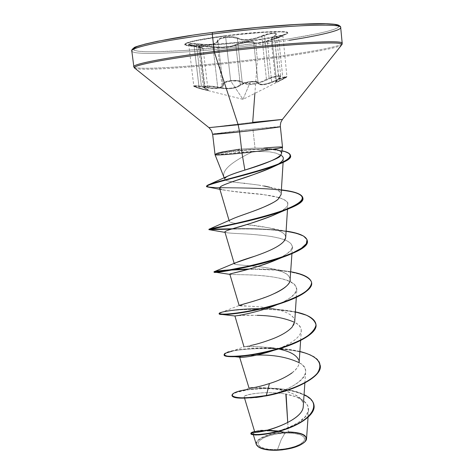 <?xml version="1.0" encoding="UTF-8"?>
<svg xmlns="http://www.w3.org/2000/svg" width="474" height="474" viewBox="0 0 474 474"><rect width="100%" height="100%" fill="white"/><g stroke="black" fill="none" stroke-linecap="round" stroke-linejoin="round"><path stroke-width="0.36" stroke-dasharray="2.37 1.78" d="M201.414 86.256L204.383 86.778L199.382 44.497L196.408 44.141L201.414 86.256L196.408 44.141L191.306 43.958L188.883 44.432L190.015 45.35L194.156 46.464L199.104 87.939L193.801 86.043L196.313 85.723L201.414 86.256C196.645 85.604 194.103 85.533 193.801 86.043C194.044 86.475 195.815 87.109 199.104 87.939L204.46 89.468L207.997 89.9L205.035 88.016L200.247 47.572L198.618 46.938L201.231 46.517L213.033 47.151L217.667 87.02L222.27 87.945L217.613 47.548L213.033 47.151L217.667 87.02L211.523 86.132L205.894 86.061L203.376 86.766L205.035 88.016L200.247 47.572L203.097 48.307L194.156 46.464L199.228 88.389L207.92 90.534L208.382 90.374L208.068 89.924L204.081 87.767L203.773 87.186L206.172 86.481L211.54 86.582L224.036 88.632L231.028 88.644L236.97 87.299L244.566 83.217L250.296 82.002L242.996 99.356L230.737 81.06L225.334 82.44L223.87 83.465L223.165 85.871L222.14 87.02L217.963 88.49L211.588 88.49L195.916 86.167L194.222 86.552L199.234 88.389C191.597 85.942 193.274 85.575 204.264 87.293C216.043 89.675 222.436 88.774 223.438 84.591C223.556 82.909 225.991 81.729 230.737 81.06L242.996 99.356L250.296 82.002L255.433 81.931L257.015 82.375L258.324 83.993L259.592 84.627L263.935 84.763L270.008 83.211L282.166 78.204L286.628 76.995L280.312 80.61L275.661 82.565L275.394 82.28L275.838 81.528L280.027 77.783L280.442 76.889L279.826 76.367L278.208 76.284L272.817 77.434L260.108 82.743L252.849 84.36L246.35 84.153L239.885 81.558L237.225 81.024L230.737 81.06C235.691 80.568 239.37 81.018 241.781 82.405C248.204 85.729 256.564 84.882 266.85 79.863C274.849 75.686 284.684 75.016 278.694 78.98L274.422 36.225L276.295 34.152L274.802 33.417L270.328 33.826L264.539 35.414L269.131 78.204L274.855 76.367L279.287 75.739L280.738 76.533L278.89 78.483L274.422 36.225L271.578 38.441L271.14 39.265L273.913 39.176L278.588 37.612L282.919 78.797L286.497 76.895L286.912 76.51L286.255 76.51L276.366 80.07L272.076 39.656L262.211 42.69L257.903 43.472L254.976 43.49L253.726 42.867L258.075 82.606L259.367 83.934L262.306 84.431L266.631 83.785L271.726 82.097L267.354 41.238L271.726 82.097L276.366 80.07L272.076 39.656L282.688 36.042L278.588 37.612L282.919 78.797L278.392 81.155L275.672 81.866L280.75 76.373C279.696 75.182 275.827 75.793 269.131 78.204L264.539 35.414L261.838 36.504L266.465 79.401L269.131 78.204L259.948 82.257L252.903 83.851L246.599 83.62L242.19 81.86L237.344 38.613L232.521 37.345L225.713 37.505L230.619 80.562L237.415 80.491L242.19 81.86L237.344 38.613L241.781 40.006L248.068 40.142L255.148 38.85L261.838 36.504L266.465 79.401L266.85 79.863L266.465 79.401C256.499 84.39 248.412 85.207 242.19 81.86L241.781 82.405L242.19 81.86C239.672 80.479 235.815 80.047 230.619 80.562L225.713 37.505L220.019 38.957L217.981 41.096L222.94 84.153L224.943 81.978L230.619 80.562C225.63 81.261 223.07 82.458 222.94 84.153L221.719 86.57L217.684 88.028L211.487 87.998L204.383 86.778L199.382 44.497L206.498 45.06L212.63 44.669L216.683 43.217L217.981 41.096L222.94 84.153L223.438 84.591L222.94 84.153C222.022 88.324 215.836 89.201 204.383 86.778L204.264 87.293L204.383 86.778L201.414 86.256M224.954 35.716C199.394 39.194 186.009 42.008 184.801 44.165C184.623 46.725 216.819 45.048 246.29 41.226L246.344 41.7C216.873 45.516 184.682 47.21 184.86 44.669C186.075 42.524 199.459 39.715 225.014 36.243L224.954 35.716L235.495 34.442L265.434 31.823L279.761 31.408L284.305 31.634L286.889 32.119L287.469 32.848L286.095 33.778L282.86 34.875L263.977 38.69L236.799 42.364L209.419 44.829L190.003 45.314L184.913 44.384L185.239 43.555L191.875 41.297L198.025 39.952L224.954 35.716L225.014 36.243C197.457 39.757 179.865 44.029 185.956 45.332C191.407 46.879 220.226 45.066 246.344 41.7L246.012 42.145L237.136 43.981L231.697 46.096L222.851 47.193L200.775 46.096L198.209 46.434L198.517 46.73L202.665 47.874L191.158 45.368L188.403 44.195L190.317 43.507L192.788 43.436L206.362 44.538L212.311 44.177L216.233 42.749L217.205 41.742L217.993 39.484L219.735 38.406L225.559 36.966L225.014 36.243L225.559 36.966L232.698 36.776L235.655 37.239L242.042 39.437L248.133 39.591L254.994 38.323L268.391 33.701L274.304 32.83L275.998 33.02L276.638 33.601L276.164 34.531L271.466 38.625L271.715 38.992L274.15 38.631L282.984 35.514L265.541 41.333L257.548 43.033L254.633 42.79L253.323 41.913L246.012 42.145L246.344 41.7C267.668 38.927 281.1 36.368 286.646 34.033C294.781 30.561 260.617 31.562 225.014 36.243C256.393 32.131 288.565 30.674 287.564 33.15C287.973 35.035 269.226 38.821 246.344 41.7L246.29 41.226C269.173 38.341 287.925 34.549 287.511 32.647C288.512 30.152 256.333 31.598 224.954 35.716M277.48 449.666C292.002 448.487 300.99 445.317 304.444 440.156C304.847 435.262 298.365 432.875 285.004 433.011L281.171 439.73L277.48 449.666L281.171 439.73L285.004 433.011C271.288 434.071 262.436 437.105 258.437 442.112C257.234 447.124 263.58 449.642 277.48 449.666L268.805 449.37L265.15 448.736L259.918 446.627L258.537 445.246L258.04 443.723L258.437 442.112L259.705 440.482L264.581 437.389L267.994 436.044L276.123 433.994L289.324 432.969L293.365 433.236L300.006 434.652L302.353 435.754L303.917 437.069L304.628 438.557L304.444 440.156L303.366 441.815L301.417 443.457L295.219 446.443L286.794 448.635L277.48 449.666M271.756 430.38L285.241 432.484L294.141 432.726L301.221 434.225L303.727 435.399L305.404 436.803L306.168 438.391L305.979 440.097L305.001 441.667C308.053 435.511 301.464 432.448 285.241 432.484L288.275 431.915L285.105 432.217L278.724 431.067M191.407 35.426L212.465 32.493C187.544 35.811 166.125 39.372 151.319 42.601C142.727 44.669 136.974 46.482 134.047 48.046C132.767 49.426 134.118 50.469 138.106 51.18C154.992 53.295 207.517 49.651 255.409 43.578C299.722 38.027 338.525 30.466 339.046 26.378M342.163 43.555C340.859 46.808 301.766 53.645 257.346 59.078L255.812 45.018C301.346 39.33 341.173 31.592 340.705 27.569M341.861 44.526C341.837 47.631 302.388 54.54 257.376 60.032C301.529 54.64 340.385 47.892 341.813 44.704M134.112 67.089C138.651 70.513 201.586 66.034 257.346 59.078C303.413 53.449 343.638 46.304 342.163 43.217M282.433 119.412L252.701 122.333L257.376 60.032L254.876 93.378M212.684 134.249C213.276 133.81 233.812 131.221 252.92 129.153L280.318 126.682M208.981 127.648L252.701 122.333L208.969 127.63M282.51 147.189C281.805 146.715 275.548 147.017 263.745 148.084L255.024 148.054L239.554 149.215L222.336 151.976C218.514 152.735 216.091 153.582 215.066 154.506L215.149 154.874L222.727 154.246L240.01 152.267L253.341 151.295C236.437 159.614 220.487 169.147 224.196 177.803L224.214 177.863M290.485 155.792C290.106 153.849 287.208 152.267 281.805 151.058L273.018 149.754L263.461 149.34L256.156 149.44L238.458 150.827L238.416 150.477L250.906 149.34L263.568 148.99L271.152 149.263L281.959 150.75L268.171 149.103L261.133 148.99L249.638 149.423L238.416 150.477L239.554 149.215L255.024 148.054L252.92 129.153L255.024 148.054L263.745 148.084L273.735 149.085M267.324 430.226C259.077 430.428 254.864 430.931 254.674 431.725M255.474 431.95L255.972 431.968M303.271 406.212C305.843 387.329 247.754 385.949 248.963 388.23L245.2 389.699L259.154 388.342C276.686 387.4 291.658 389.504 304.065 394.658C282.676 383.49 230.678 389.13 231.946 395.316M251.042 388.07L251.89 387.951M255.403 387.323L256.849 387.021M261.755 385.836L263.651 385.321M292.031 372.89C296.297 369.75 298.656 366.443 299.106 362.966L298.62 359.843M278.611 348.953L259.983 346.695L243.992 346.832L250.444 345.558M294.698 321.781C294.834 319.488 293.756 317.414 291.463 315.542C286.894 312.224 280.341 309.866 271.809 308.456C263.064 307.081 255.296 306.328 248.5 306.186L239.388 305.375M254.953 300.818L270.778 295.16M290.224 280.027C290.538 276.964 287.825 274.197 282.077 271.732C275.595 269.309 267.911 267.626 259.035 266.678L238.416 264.806C235.821 264.557 234.446 264.214 234.292 263.775M254.704 256.238C268.355 251.812 278.108 246.847 283.95 241.337M285.686 237.681L285.307 235.643C282.771 229.321 262.199 226.139 246.35 224.581L268.397 227.751C280.01 230.228 285.775 233.481 285.698 237.498M231.217 219.498C227.526 221.228 229.132 222.531 236.052 223.402C231.887 222.881 229.653 222.205 229.339 221.376C229.173 220.487 231.199 219.243 235.424 217.649L236.935 217.074M278.173 199.175L281.082 194.731C281.236 193.238 280.241 191.81 278.102 190.447L269.967 187.319L258.377 185.038C242.338 182.774 225.239 181.903 224.563 179.196M224.161 177.821L223.947 177.045C221.352 168.59 236.97 159.371 253.341 151.295L269.712 151.858L276.064 153.143L281.746 155.721L283.085 157.249L283.345 158.583C283.517 160.188 281.206 162.386 276.407 165.189L278.416 164.004M276.283 165.26L273.966 166.469M219.586 188.279C219.717 189.902 234.322 192.011 263.396 194.613C263.384 194.962 279.601 195.626 286.835 201.651L287.819 204.288C287.451 207.144 283.79 210.249 276.84 213.614L276.212 213.916M224.883 231.999C226.116 233.528 242.783 233.522 253.661 234.523C264.978 235.578 271.904 236.443 274.44 237.119C285.419 239.145 291.392 242.238 292.357 246.409L292.369 247.126C293.993 249.081 288.962 253.163 277.272 259.379M273.978 305.926C298.448 296.967 304.166 284.844 284.708 279.542C266.163 273.972 234.671 274.807 230.411 274.476L249.271 274.867C263.052 275.329 295.669 277.616 296.848 289.365C296.428 294.076 290.017 299.106 277.628 304.462M271.685 306.779C255.806 312.662 236.437 315.98 234.914 315.98C234.571 315.595 242.036 315.382 257.305 315.334M234.778 315.992C232.503 315.797 273.385 312.396 293.981 322.053C298.987 324.53 301.417 327.522 301.268 331.024C299.538 338.152 290.461 344.557 274.037 350.25C298.193 342.388 309.718 328.867 293.981 322.053M247.825 355.553L256.748 355.091L245.236 355.82C241.094 356.389 239.252 356.851 239.708 357.2L243.257 356.098M299.118 362.657C303.638 365.324 305.807 368.476 305.623 372.114C305.511 380.669 287.38 390.57 269.564 395.043L262.472 396.548L269.564 395.043C296.629 388.674 316.596 371.338 299.118 362.657M255.693 397.544C248.506 398.196 244.667 397.982 244.169 396.91C242.866 394.51 265.837 390.54 286.095 394.107C300.747 397.005 308.242 402.201 308.58 409.702C308.171 427.364 252.002 439.054 253.11 433.971C252.974 433.266 254.609 432.566 258.016 431.873L254.04 433.005L253.199 434.113L255.747 434.788L261.524 434.646L269.89 433.372L279.802 430.825L289.916 427.015L298.821 422.174L305.28 416.664L308.396 410.934L307.756 405.448L303.425 400.631L295.924 396.785L286.095 394.107M287.742 422.636L288.275 431.915L287.742 422.636M256.244 444.322C254.544 439.202 268.663 433.088 283.434 432.211C273.095 430.682 264.622 430.57 258.022 431.873C264.622 430.57 273.095 430.682 283.434 432.211C268.521 433.094 254.319 439.321 256.28 444.452M306.536 438.758C306.014 434.457 299.923 432.181 288.275 431.915M260.256 430.487L254.609 431.518C262.359 429.645 272.491 429.871 285.01 432.193L265.653 430.611L254.775 431.814L265.653 430.611L285.105 432.217L267.318 430.226M265.796 430.226L262.341 430.333M256.458 431.014L254.668 431.719M303.253 406.396C304.669 396.442 286.871 389.527 270.245 388.135C260.451 387.424 253.791 387.371 250.278 387.975M248.98 388.242L254.076 387.578M258.3 386.689L260.036 386.274M265.292 384.847L267.573 384.153M256.825 431.067L267.111 430.268M231.987 395.654C231.65 392.116 251.789 387.619 273.065 388.603C294.449 389.474 313.172 396.146 314.078 405.738M314.061 405.572L312.621 401.715L309.362 398.207L304.444 395.15L298.075 392.626L290.556 390.683L282.208 389.344L264.545 388.479L248.252 389.723L236.485 392.395L233.19 393.959L231.982 395.482M266.382 395.849L269.564 395.043L266.382 395.849M260.262 396.922L255.599 397.556M250.539 397.923C231.466 398.16 258.022 389.314 285.834 394.066M215.326 133.739L252.92 129.153C270.227 127.299 279.358 126.487 280.312 126.718M280.833 155.111L276.064 153.143L269.712 151.858L253.341 151.295L215.06 154.755M281.485 153.783C281.473 152.344 280.561 151.289 278.753 150.613L272.639 148.883L263.745 148.084M134.521 67.954C137.235 71.58 200.952 67.059 257.376 60.032C202.724 66.828 141.122 71.325 134.942 68.262M131.808 51.002C132.382 56.199 197.936 52.454 255.812 45.018L257.346 59.078C199.578 66.295 134.272 70.792 133.846 66.71M255.812 45.018C199.945 52.176 136.785 55.979 132.086 51.488M133.425 48.573L133.852 50.126L138.106 51.18L145.82 51.731L156.527 51.785L184.937 50.511L237.35 45.741L289.424 38.761L317.242 33.707L327.564 31.29L334.828 29.056L338.596 27.095L338.507 25.507M224.563 178.603C224.688 180.653 231.188 182.212 244.074 183.284M244.448 183.325L258.377 185.038M258.549 185.061L264.468 186.069M266.892 186.578L269.967 187.319L278.102 190.447L280.365 192.408L281.088 194.595M235.08 262.969C229.54 265.47 250.325 264.676 269.528 268.266L282.077 271.732C286.877 273.35 289.596 276.052 290.236 279.832M260.433 308.71C273.071 308.675 284.708 309.729 295.355 311.874L276.834 309.321C254.473 307.561 229.943 309.955 222.045 312.159L239.305 305.422C237.077 306.453 251.712 305.339 270.227 308.189C286.545 310.547 300.706 317.562 292.15 327.09C281.597 339.864 240.828 347.892 244.039 346.832C246.356 346.198 255.125 346.447 270.352 347.578C285.413 349.356 299.307 354.807 299.124 362.533C299.236 370.23 284.388 379.034 269.433 383.543M299.882 351.459C291.966 349.557 283.239 348.426 273.699 348.052M270.352 347.578L269.38 347.922C253.999 347.863 241.693 348.905 232.467 351.038L244.039 346.832M290.763 271.756L281.254 270.37L249.365 268.995C264.137 268.722 277.936 269.641 290.763 271.756M234.126 269.528L230.696 269.747L234.126 269.528M286.106 231.099L284.033 230.802C266.844 228.889 249.638 228.219 232.408 228.788C250.586 228.172 268.48 228.942 286.106 231.099M269.753 187.266L285.632 190.465C266.732 187.562 236.07 187.864 219.77 187.508C212.032 187.396 207.748 186.957 206.925 186.193M224.119 354.919C223.912 347.075 318.629 342.554 320.234 365.472C318.558 342.246 221.998 347.306 224.113 355.097M315.992 324.654C315.18 304.13 220.653 308.325 219.207 313.699C220.635 308.361 314.606 304.118 315.974 324.483M311.673 283.079C311.199 272.882 276.816 268.61 248.08 269.351C276.632 268.622 310.82 272.823 311.655 282.901M231.016 270.062L248.068 269.351M307.294 240.893C307.069 230.524 260.759 228.124 231.217 229.155C260.564 228.142 306.554 230.483 307.271 240.715M302.845 198.091C303.182 188.273 245.419 188.03 219.598 187.852L209.638 187.331L219.598 187.852C245.224 188.036 302.489 188.249 302.821 197.907M206.848 186.021C207.168 186.904 211.475 187.396 219.77 187.508C234.914 187.846 262.323 187.586 281.384 189.89M224.078 354.753C221.968 346.944 319.038 341.938 320.217 365.3M241.142 357.355C246.089 357.491 255.587 355.601 269.647 351.696M277.284 259.373C297.879 249.164 296.937 241.746 274.44 237.119C256.102 233.54 230.364 233.777 225.802 232.527C223.527 231.976 225.618 230.761 232.082 228.889M276.2 213.922L276.84 213.614C286.853 208.252 290.183 204.264 286.835 201.651C285.496 200.182 283.073 198.902 279.559 197.812M278.321 197.445L263.396 194.613C265.659 194.334 240.644 192.645 222.49 189.861L219.604 188.326M239.554 149.215L238.458 150.827L240.01 152.267L238.458 150.827L256.019 149.446L268.568 149.47C274.387 149.796 278.712 150.311 281.556 151.005C286.942 152.184 289.904 153.718 290.455 155.614M217.145 153.345L214.989 154.18C217.465 153.351 225.274 152.113 238.416 150.477C226.513 151.958 218.887 153.126 215.546 153.991M215.03 154.542C217.507 153.706 225.316 152.468 238.458 150.827C223.722 152.675 215.83 153.979 214.793 154.731M277.124 450.033L273.818 450.093M268 449.749L265.096 449.311M260.901 448.161L258.454 446.964M258.383 446.911L257.021 445.519L256.499 443.889L256.932 442.177L258.294 440.435L260.51 438.74L263.497 437.147L271.282 434.498L275.791 433.532L285.241 432.484C267.324 433.005 250.574 441.644 258.377 446.905M223.195 47.631L217.613 47.548L222.27 87.945L227.846 88.365L233.172 87.874L237.48 86.523L240.306 84.71L235.862 45.137L232.9 46.286L228.521 47.199L223.195 47.631M240.306 84.71L235.862 45.137L239.957 43.691L246.006 42.595L251.368 42.239L253.726 42.867L258.075 82.606L255.687 81.451L250.302 81.558L244.288 82.802L240.306 84.71C243.316 81.789 257.945 80.041 258.075 82.606C259.225 85.148 263.781 84.976 271.726 82.097L276.366 80.07C282.468 77.535 285.982 76.35 286.912 76.51L282.919 78.797C278.404 81.327 275.992 82.352 275.672 81.872C275.672 81.309 276.745 80.183 278.89 78.483L278.694 78.98C274.63 82.328 274.351 83.276 277.865 81.818L282.871 79.288L282.919 78.797L282.86 79.294C288.867 75.935 286.782 76.338 276.615 80.497L276.366 80.07L276.615 80.497C266.086 85.19 259.782 86.061 257.714 83.104L258.075 82.606L257.714 83.104C257.121 81.913 254.651 81.546 250.296 82.002C245.84 82.595 242.664 83.631 240.78 85.113L240.306 84.71L240.78 85.113C235.513 88.916 227.721 89.716 217.394 87.506L217.667 87.02L222.27 87.945C230.743 88.875 236.751 87.803 240.306 84.71M205.349 88.46C209.798 90.647 209.283 91.044 203.808 89.657L199.228 88.389L199.104 87.939C204.792 89.71 207.76 90.362 207.997 89.9L203.352 86.902C204.975 85.658 209.745 85.699 217.667 87.02L217.394 87.506C209.68 85.64 199.631 86.398 205.349 88.46M264.539 35.414L261.838 36.504L261.47 36.006C270.518 32.001 281.349 31.835 274.653 35.722L276.295 34.152C275.252 32.854 271.329 33.275 264.539 35.414M278.588 37.612C273.925 39.378 271.442 39.929 271.14 39.265C271.128 38.684 272.218 37.671 274.422 36.225L274.653 35.722C269.487 39.549 270.832 40 278.688 37.079L278.588 37.612L278.688 37.079L281.544 36.036L271.863 39.224L272.076 39.656L282.688 36.042L278.588 37.612M261.838 36.504C251.664 40.568 243.5 41.268 237.344 38.613L237.752 38.039C243.707 40.705 251.617 40.023 261.47 36.006L261.838 36.504M237.752 38.039L237.344 38.613C234.766 37.298 230.891 36.931 225.713 37.505C220.73 38.24 218.153 39.437 217.981 41.096L217.465 40.645C217.643 38.963 220.339 37.736 225.559 36.966C230.992 36.362 235.057 36.723 237.752 38.039M267.354 41.238L272.076 39.656L271.863 39.224C261.814 42.796 255.889 43.839 254.1 42.34L253.726 42.867C254.793 44.183 259.337 43.638 267.354 41.238M217.981 41.096C216.968 44.657 210.77 45.788 199.382 44.497L199.459 43.946C210.515 45.279 216.523 44.177 217.465 40.645L217.981 41.096M253.726 42.867L254.1 42.34C253.483 41.623 250.787 41.558 246.012 42.145C241.13 42.79 237.587 43.649 235.382 44.722L235.862 45.137C239.109 43.075 253.614 41.232 253.726 42.867M196.408 44.141C191.609 43.78 189.079 43.928 188.824 44.592C189.061 45.125 190.838 45.747 194.156 46.464L193.99 46.019C185.494 43.762 187.319 43.075 199.459 43.946L199.382 44.497L196.408 44.141M217.613 47.548C226.039 47.856 232.124 47.05 235.862 45.137L235.382 44.722C230.317 47.074 222.952 47.726 213.288 46.665L213.033 47.151L217.613 47.548M194.156 46.464L203.097 48.307L200.247 47.572L199.951 47.116L194.008 46.019L194.156 46.464M200.247 47.572L198.618 46.938C200.271 46.286 205.076 46.357 213.033 47.151L213.288 46.665C204.774 45.664 193.712 46.002 199.892 47.104L200.247 47.572M275.672 81.872L278.783 78.939C280.572 77.369 281.23 76.515 280.75 76.373L276.301 34.152L274.565 35.757C271.685 37.855 270.547 39.028 271.14 39.265L275.672 81.866M185.956 45.332L201.622 47.702L188.753 44.438L193.801 86.043C195.59 86.949 190.092 85.45 199.228 88.389L242.996 99.356L282.871 79.288C288.352 76.296 286.266 77.375 286.912 76.51L282.871 35.574L281.544 36.036L286.646 34.033M184.801 44.165L184.86 44.669M244.56 398.201L244.169 396.91M304.871 383.01L305.623 372.114M300.629 340.504L301.268 331.024M296.315 297.382L296.848 289.365M291.943 253.631L292.369 247.126M234.286 263.775L234.174 263.384M287.499 209.235L287.819 204.288M229.339 221.376L229.084 220.517M283.108 162.327L283.345 158.594M308.58 409.702L308.047 417.339M253.11 433.971L253.359 434.8M269.173 430.262L267.14 430.268M270.245 388.135L259.154 388.342M272.834 148.919L278.676 150.098M209.798 184.232L207.837 185.073M268.397 227.751L284.033 230.802M269.528 268.266L281.254 270.37M270.227 308.189L276.834 309.321M225.802 232.527L224.996 232.373M222.49 189.861L219.895 189.316M287.511 32.647L287.564 33.15M203.358 86.902L198.529 46.719L199.951 47.116C202.813 47.773 203.861 48.17 203.097 48.307L208.015 89.965L205.242 88.431C203.678 87.619 203.05 87.109 203.352 86.902"/><path stroke-width="0.71" d="M258.383 446.911L264.059 449.245L267.958 449.927L277.219 450.247C290.195 449.37 299.337 446.644 304.652 442.058L299.835 445.282L291.877 448.108L282.208 449.867L277.219 450.247C268.728 450.496 262.584 449.476 258.798 447.201L258.377 446.905M288.275 431.915C303.247 432.519 308.805 435.784 304.96 441.715C299.562 446.372 290.284 449.145 277.124 450.033C291.8 449.571 306.583 443.783 306.536 438.758L308.047 417.339M339.046 26.378C343.069 21.235 278.108 23.807 212.465 32.493L212.275 34.098C277.118 25.543 342.163 22.675 340.67 27.409C341.79 30.342 319.903 35.526 289.3 40.314M342.163 43.217C343.745 39.455 278.979 43.253 214.295 51.506L212.275 34.098L212.435 32.487C245.04 28.25 280.94 24.998 305.262 24.026C329.234 22.942 341.049 24.121 340.705 27.569C343.514 22.639 278.031 25.424 212.275 34.098L214.295 51.506C279.885 43.134 345.09 39.395 342.198 43.341L342.163 43.555M340.705 27.569L342.198 43.341L341.813 44.704C347.069 40.521 281.449 44.2 214.544 52.727L214.295 51.506L214.544 52.727C280.187 44.36 345.256 40.598 341.861 44.526M208.963 127.636L238.161 124.763L214.544 52.727L238.161 124.763L282.433 119.412L341.813 44.704M280.318 126.682L280.33 126.694C281.106 126.979 260.102 129.669 239.583 131.879L238.161 124.763L239.583 131.879C221.998 133.751 213.027 134.545 212.684 134.249M280.312 126.718C280.341 127.079 259.639 129.716 239.583 131.879L212.642 134.284L215.06 154.755C216.18 155.312 225.156 154.749 241.983 153.055L239.583 131.879L241.983 153.055L244.88 170.089C236.23 172.743 230.168 174.924 226.696 176.624L224.563 178.603C225.156 176.79 231.928 173.952 244.88 170.089L241.983 153.055C225.387 154.725 216.417 155.3 215.066 154.773L217.145 153.345M263.745 148.084C275.738 146.999 281.994 146.709 282.51 147.213C282.972 147.959 262.223 150.981 241.983 153.055C262.442 150.957 283.328 147.9 282.51 147.189L280.27 125.61L280.827 122.339L282.433 119.412M278.724 431.067L267.324 430.226M244.56 398.201L254.674 431.725L255.474 431.95M255.972 431.968C262.952 433.313 303.484 420.651 303.271 406.212L304.871 383.01M239.643 357.195L249.087 388.253M249.3 388.253L251.042 388.07M251.89 387.951L255.403 387.323M256.849 387.021L261.755 385.836M263.651 385.321L269.433 383.543C278.185 380.889 285.721 377.334 292.031 372.89M298.62 359.843C296.677 355.725 291.806 352.549 284.003 350.31L278.611 348.953M250.444 345.558C256.523 344.343 263.994 342.08 272.858 338.768C281.698 335.308 288.127 331.415 292.15 327.09L294.698 321.781L296.315 297.382M239.388 305.375L254.953 300.818M270.778 295.16L275.975 292.802C283.873 288.98 288.548 285.123 289.993 281.242L291.943 253.631M234.292 263.775C234.855 262.774 241.663 260.262 254.704 256.238L235.08 262.969L214.669 271.501L218.638 271.466L226.75 270.376L251.943 265.541L266.578 261.879L280.614 257.595L292.624 252.944L301.458 248.216L306.364 243.672L307.022 239.56L303.526 236.034L296.321 233.202L286.106 231.099C299.177 233.012 306.222 236.159 307.259 240.537C312.159 255.51 211.013 274.967 214.07 271.715C214.438 271.276 219.977 270.618 230.696 269.747L214.669 271.501M283.95 241.337L285.686 237.681L287.499 209.235M236.935 217.074C248.423 212.867 270.98 205.609 278.167 199.181L278.173 199.175C276.383 201.1 270.844 204.051 261.553 208.033C252.227 211.943 237.273 216.511 231.217 219.498L208.963 229.268C208.341 228.711 247.238 222.253 277.337 212.512C307.513 201.977 310.28 194.63 285.632 190.465M273.966 166.469C259.669 172.518 246.77 177.276 235.27 180.724C226.086 183.865 221.127 185.921 220.38 186.88L219.586 188.279L229.084 220.517M276.212 213.916C272.858 215.717 265.268 218.573 253.436 222.478C241.906 226.246 225.867 230.151 224.883 231.857L234.174 263.384M277.272 259.379L275.767 260.042C245.994 271.709 227.206 273.806 229.86 274.292C228.575 273.729 252.381 269.398 272.325 261.476L277.284 259.373M277.628 304.462L271.685 306.779M273.978 305.926L271.655 306.791C254.177 313.142 236.099 315.968 234.92 315.98L243.992 346.832M315.974 324.483C318.06 333.696 294.33 345.848 267.443 351.915L269.647 351.696L274.031 350.25C256.997 356.181 240.478 357.983 239.702 357.2L234.926 356.703C227.579 356.845 223.977 356.252 224.119 354.919M243.257 356.098L247.825 355.553M256.748 355.091C273.077 354.593 287.203 357.112 299.118 362.657C287.208 357.112 273.083 354.593 256.754 355.091M250.539 397.923L262.472 396.548L255.693 397.544M286.095 394.107L287.742 422.636L285.834 394.066M253.359 434.8L256.28 444.452C258.212 448.374 265.156 450.235 277.124 450.033M267.318 430.226L265.796 430.226M262.341 430.333L260.256 430.487M254.668 431.719C253.602 435.049 302.833 423.009 303.253 406.396M250.278 387.975L249.271 388.129M254.076 387.578L258.3 386.689M260.036 386.274L265.292 384.847M267.573 384.153L269.433 383.543L266.341 395.5C228.883 402.065 221.933 393.076 247.517 389.498M304.065 394.658C323.849 403.427 310.956 420.865 285.218 429.071C259.491 437.49 243.174 434.285 254.609 431.518C252.091 432.158 250.841 432.798 250.859 433.443C250.793 435.298 264.877 435.351 282.332 430.007C299.734 424.751 315.174 414.472 314.043 405.406C313.492 401.188 310.168 397.603 304.065 394.658M267.14 430.268L271.756 430.38M231.946 395.316C233.238 398.587 244.703 398.646 266.341 395.5L266.382 395.849C244.744 398.995 233.279 398.93 231.987 395.654L231.946 395.316M314.043 405.406L314.078 405.738C315.21 414.815 299.769 425.095 282.374 430.351C264.919 435.695 250.835 435.63 250.894 433.775L250.859 433.443M250.912 433.609C251.131 432.993 252.417 432.395 254.775 431.814C246.527 435.357 252.832 435.647 273.682 432.685C293.453 428.49 315.767 416.362 314.061 405.572M231.982 395.482C232.775 398.912 244.246 399.031 266.382 395.849C294.627 390.7 322.498 376.646 320.252 365.644L320.234 365.472C322.753 376.498 294.792 390.677 266.382 395.849L266.341 395.5C287.795 391.394 310.257 382.269 317.432 373.05C323.641 363.297 317.787 356.098 299.882 351.459M134.942 68.262C128.881 66.164 162.215 59.262 214.544 52.727C164.597 58.966 131.387 65.619 134.521 67.954L208.981 127.648L211.481 130.64L212.642 134.284L215.326 133.739M273.735 149.085C294.241 152.634 270.725 162.416 244.88 170.089C269.078 162.144 280.863 157.374 280.241 155.768L281.485 153.783L282.51 147.213M208.981 127.648L238.161 124.763L282.386 119.43L252.701 122.333L254.876 93.378M134.521 67.954L133.846 66.71C132.424 64.18 165.586 57.609 214.295 51.506C162.914 57.941 129.497 64.808 134.112 67.089M132.086 51.488C127.364 48.449 160.769 40.723 212.275 34.098C163.447 40.385 130.291 47.744 131.808 51.002L133.846 66.71M131.808 51.002C131.417 50.173 132.157 49.136 134.035 47.88C132.424 46.802 165.87 38.116 212.441 32.487L257.074 27.474L297.429 24.399L325.934 23.777L334.312 24.375L338.507 25.507M191.407 35.426L156.924 41.392L144.967 44.135L137.099 46.559L133.425 48.573M244.074 183.284L244.448 183.325M264.468 186.069L269.753 187.266M281.088 194.595L278.167 199.181M285.698 237.498C284.809 245.52 264.308 252.873 254.704 256.238M290.236 279.832C290.26 284.24 283.843 289.318 270.998 295.065C258.419 300.498 241.189 304.48 239.305 305.422M269.433 383.543L266.341 395.5C294.585 390.345 322.462 376.297 320.217 365.3L320.252 365.644M273.699 348.052L269.38 347.922M232.467 351.038L225.944 353.065C223.775 354.416 224.255 355.435 227.39 356.134C232.088 356.513 238.943 356.193 247.949 355.174C257.844 353.681 268.195 351.447 279.008 348.467C289.46 345.119 298.383 341.375 305.777 337.239C311.797 333.026 315.204 328.938 315.992 324.968C315.18 321.206 311.945 317.936 306.299 315.169L295.355 311.874C307.976 314.564 314.843 318.712 315.957 324.311C317.236 333.092 296.54 344.296 271.181 350.63C245.822 357.041 224.03 357.473 224.078 354.753L224.113 355.097C224.072 357.823 245.864 357.402 271.223 350.991C296.582 344.651 317.278 333.441 315.992 324.654L315.957 324.311M222.045 312.159L219.154 313.367C219.403 314.001 222.016 314.226 227.005 314.049C238.778 313.273 260.872 309.415 280.614 303.129C290.058 299.846 297.879 296.374 304.071 292.719C308.965 289.075 311.471 285.621 311.584 282.35C310.02 277.687 302.412 274.079 290.763 271.756C303.609 274.067 310.565 277.723 311.637 282.729C312.822 290.532 291.866 300.86 266.317 307.276C240.768 313.758 218.929 315.204 219.107 313.533C218.674 311.987 237.752 308.639 260.433 308.71M249.365 268.995L234.126 269.528L249.365 268.995M281.384 189.89C294.68 191.401 301.825 194.014 302.809 197.729C307.478 210.13 205.532 229.813 208.963 229.286L232.408 228.788L208.963 229.268M206.925 186.193L207.837 185.073C213.045 182.283 244.797 175.327 267.976 167.784C291.67 159.892 296.333 154.216 281.959 150.75C287.274 151.947 290.106 153.505 290.449 155.431C295.296 164.662 204.484 183.266 206.848 186.021L206.889 186.383C204.531 183.651 295.338 165.047 290.485 155.792L290.449 155.431M311.655 282.901C311.347 290.289 299.793 297.542 276.988 304.658C255.107 311.418 230.542 314.795 222.626 314.54C220.013 314.475 218.875 314.197 219.207 313.699L219.148 313.877C218.976 315.554 240.81 314.12 266.358 307.638C291.907 301.221 312.858 290.888 311.673 283.079L311.637 282.729M248.068 269.351L231.016 270.062M307.271 240.715C307.43 245.935 298.999 251.528 281.971 257.506C255.053 266.963 218.478 272.408 214.775 272.135C212.666 271.975 216.606 271.401 226.602 270.399C218.484 271.169 214.319 271.726 214.112 272.064C211.054 275.341 312.194 255.889 307.294 240.893L307.259 240.537M302.821 197.907C303.159 201.521 297.127 205.651 284.732 210.308C255.314 221.358 206.089 229.428 209.01 229.659L231.217 229.155L209.004 229.641C205.58 230.192 307.513 210.509 302.845 198.091L302.809 197.729M290.455 155.614C290.846 158.014 286.989 160.876 278.896 164.2C252.601 174.882 196.775 185.589 207.885 187.011L209.638 187.331L206.889 186.383M293.981 322.053C283.92 317.853 271.697 315.613 257.305 315.334M232.082 228.889C243.63 225.831 256.979 221.453 272.123 215.753L276.2 213.922M279.559 197.812L278.321 197.445M219.604 188.326L220.38 186.88C224.386 183.266 253.56 175.623 270.867 167.92L276.283 165.26M278.416 164.004C284.021 160.455 284.827 157.487 280.833 155.111M267.443 351.915C254.289 354.86 243.452 356.454 234.926 356.703M217.436 153.244L222.336 151.976L239.554 149.215M214.989 154.18L215.024 154.5L214.989 154.18M273.818 450.093L268 449.749M265.096 449.311L260.901 448.161M258.798 447.201L256.244 444.322M304.652 442.058L304.954 441.715M224.196 177.809L215.066 154.773M299.106 362.966L300.629 340.504M239.145 305.493L229.86 274.292M281.082 194.731L283.108 162.327M224.161 177.821L224.054 177.448M226.696 176.624L209.798 184.232M219.148 313.877L219.107 313.533M214.112 272.064L214.07 271.715M224.996 232.373L209.01 229.659L208.963 229.286M234.92 315.98L222.626 314.54M271.655 306.791L276.988 304.658M229.884 274.363L214.775 272.135M272.325 261.476L281.971 257.506M272.123 215.753L284.732 210.308M219.895 189.316L207.885 187.011M270.867 167.92L278.896 164.2"/></g></svg>
